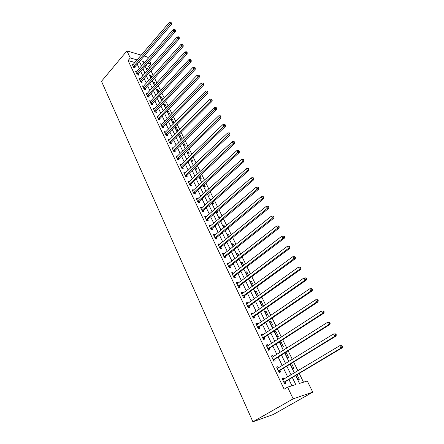 <?xml version="1.0" encoding="UTF-8"?>
<svg xmlns="http://www.w3.org/2000/svg" width="444" height="444" viewBox="0 0 444 444"><rect width="100%" height="100%" fill="white"/><g stroke="black" fill="none" stroke-linecap="round" stroke-linejoin="round"><path stroke-width="0.67" d="M295.643 375.524L299.495 383.433L307.276 381.013L312.776 392.169L273.249 414.513L252.897 421.8L101.493 81.296L126.923 50.905L130.292 57.959L128.077 60.573L284.127 389.172L287.579 387.14L295.765 384.593L292.33 377.494M144.195 56.033L147.613 57.048L148.235 58.308M149.595 61.072L150.993 63.908L147.891 63.02M149.611 68.093L148.79 66.417L150.993 63.908M303.502 382.19L299.201 373.41M297.913 370.784L293.612 362.004M292.319 359.368L288.112 350.771M286.813 348.124L282.689 339.71M281.385 337.052L277.35 328.815M276.04 326.146L272.089 318.076M270.779 315.401L266.905 307.498M265.59 304.812L261.799 297.069M260.478 294.383L256.765 286.796M255.444 284.099L251.804 276.673M250.477 273.965L246.914 266.689M245.582 263.98L242.091 256.848M240.759 254.129L237.335 247.147M236.003 244.422L232.65 237.579M231.313 234.854L228.027 228.144M226.69 225.413L223.465 218.842M222.128 216.106L218.97 209.662M217.627 206.921L214.535 200.61M213.192 197.869L210.162 191.68M208.813 188.933L205.844 182.867M204.495 180.12L201.582 174.176M200.238 171.423L197.38 165.595M196.032 162.843L193.234 157.132M191.886 154.379L189.138 148.779M187.79 146.021L185.098 140.532M183.749 137.773L181.108 132.39M179.759 129.631L177.173 124.353M175.818 121.589L173.288 116.417M171.933 113.658L169.447 108.586M168.093 105.822L165.656 100.849M164.302 98.085L161.916 93.207M160.562 90.448L158.219 85.664M156.865 82.906L154.568 78.216M153.213 75.452L150.96 70.851M148.79 66.417L145.688 65.54M148.174 69.725L147.558 68.459L146.193 68.082L147.414 70.585M151.765 77.078L150.971 75.452L149.6 75.086L150.993 77.939M155.4 84.521L154.423 82.523L153.052 82.168L154.617 85.381M159.08 92.063L157.914 89.677L156.543 89.338L158.358 92.84M162.804 99.695L161.45 96.92L160.079 96.598L161.794 100.111L162.304 100.227M166.578 107.426L165.024 104.251L163.658 103.94L165.39 107.498L166.317 107.703M167.277 111.372L169.031 114.968L170.396 115.257L168.648 111.666L167.277 111.372M170.94 118.892L172.716 122.538L174.087 122.81L172.311 119.175L170.94 118.892M174.786 126.784L176.446 130.197L177.816 130.453L176.018 126.773L174.992 126.573M178.693 134.815L180.225 137.951L181.59 138.189L179.776 134.465L179.154 134.354M182.656 142.94L184.049 145.804L185.414 146.026L183.389 142.219M186.669 151.176L187.923 153.752L189.288 153.957L187.523 150.344M190.731 159.524L191.841 161.805L193.207 161.988L191.597 158.691M194.849 167.976L195.815 169.952L197.175 170.124L195.726 167.149M199.023 176.546L199.833 178.211L201.199 178.36L199.911 175.724M203.252 185.226L203.907 186.574L205.272 186.702L204.151 184.41M206.504 191.003L206.044 190.964L206.199 191.281M207.537 194.022L208.031 195.044L209.396 195.155L208.447 193.207M211.261 199.567L210.201 199.489L210.545 200.2M211.877 202.936L212.21 203.624L213.575 203.713L212.798 202.131M215.878 208.436L214.408 208.131L214.946 209.241M216.278 211.977L216.444 212.315L217.804 212.382L217.216 211.172M220.352 217.61L220.03 216.938L218.67 216.883L219.414 218.404M220.757 221.123L222.094 221.173L221.689 220.341M224.892 226.906L224.348 225.785L222.988 225.752L223.937 227.7M225.713 230.059L226.44 230.075L226.224 229.637M229.493 236.336L228.721 234.748L227.367 234.737L228.527 237.124M234.16 245.893L233.156 243.834L231.801 243.845L233.183 246.675M238.894 255.589L237.645 253.041L236.297 253.074L237.901 256.366M243.695 265.423L242.202 262.371L240.853 262.426L242.69 266.195M248.562 275.402L246.82 271.828L245.477 271.911L247.547 276.162M253.502 285.52L251.498 281.418L250.155 281.524L252.614 286.169M258.513 295.787L256.244 291.136L254.906 291.275L257.209 295.998L258.408 295.865M259.718 301.16L262.054 305.949L263.386 305.772L261.055 300.993L259.718 301.16M264.602 311.177L266.972 316.039L268.298 315.834L265.934 310.989L264.602 311.177M269.552 321.345L271.956 326.273L273.276 326.04L270.879 321.123L269.552 321.345M274.575 331.657L277.012 336.657L278.333 336.391L275.896 331.407L274.575 331.657M279.67 342.113L282.14 347.186L283.455 346.892L280.985 341.83L279.67 342.113M284.876 352.808L287.346 357.87L288.656 357.542L286.147 352.408L285.115 352.658M290.337 364.008L292.624 368.709L293.928 368.348L291.469 363.314M295.876 375.385L297.98 379.709L299.284 379.315L297.03 374.703M291.947 385.781L288.933 379.52M287.679 376.912L283.488 368.204M282.229 365.584L278.127 357.054M276.862 354.423L272.838 346.07M271.573 343.428L267.632 335.248M266.361 332.6L262.504 324.586M261.222 321.928L257.448 314.075M256.166 311.411L252.464 303.718M251.176 301.043L247.552 293.512M246.265 290.831L242.713 283.444M241.414 280.758L237.934 273.526M236.641 270.829L233.228 263.742M231.929 261.039L228.588 254.096M227.284 251.387L224.009 244.583M222.705 241.869L219.497 235.198M218.187 232.478L215.046 225.946M213.736 223.221L210.65 216.816M209.34 214.086L206.316 207.809M205.006 205.078L202.042 198.918M200.727 196.187L197.824 190.149M196.503 187.412L193.662 181.496M192.341 178.76L189.549 172.955M188.228 170.213L185.492 164.53M184.177 161.783L181.491 156.21M180.17 153.463L177.539 147.996M176.218 145.249L173.637 139.888M172.316 137.135L169.786 131.879M168.465 129.132L165.984 123.976M164.657 121.223L162.227 116.167M160.906 113.42L158.519 108.458M157.193 105.711L154.856 100.849M153.53 98.096L151.238 93.329M149.911 90.576L147.663 85.897M146.337 83.145L144.133 78.56M142.807 75.807L140.643 71.312M139.322 68.559L137.196 64.147M134.926 62.504L128.077 60.573M133.239 64.474L132.168 64.175L133.794 67.593L135.226 67.982L134.782 67.055M136.669 71.612L135.57 71.318L137.218 74.775L138.65 75.153L138.206 74.215M140.143 78.832L139.016 78.544L140.687 82.04L142.119 82.406L141.664 81.457M143.662 86.142L142.507 85.859L144.195 89.399L145.626 89.749L145.166 88.789M147.225 93.54L146.037 93.262L147.747 96.848L149.178 97.181L148.712 96.209M150.832 101.032L149.611 100.755L151.343 104.384L152.775 104.701L152.303 103.718M154.484 108.614L153.23 108.342L154.984 112.021L156.416 112.321L155.938 111.322M158.186 116.289L156.893 116.028L158.669 119.747L160.101 120.03L159.618 119.025M161.932 124.059L160.6 123.804L162.399 127.572L163.836 127.844L163.348 126.818M165.729 131.929L164.358 131.685L166.178 135.498L167.616 135.747L167.122 134.715M169.58 139.899L168.165 139.66L170.008 143.523L171.44 143.756L170.94 142.713M173.46 147.985L172.017 147.741L173.882 151.654L175.319 151.87L174.808 150.81M177.384 156.188L175.918 155.922L177.811 159.89L179.243 160.084L178.732 159.008M181.352 164.496L179.87 164.213L181.79 168.232L183.222 168.409L182.7 167.316M185.376 172.916L183.877 172.611L185.82 176.679L187.251 176.84L186.724 175.735M189.449 181.441L187.934 181.119L189.899 185.242L191.331 185.381L190.798 184.26M193.584 190.082L192.047 189.738L194.039 193.917L195.471 194.034L194.927 192.901M197.769 198.84L196.209 198.474L198.229 202.708L199.661 202.803L199.112 201.654M202.009 207.714L200.433 207.326L202.481 211.622L203.907 211.688L203.352 210.528M206.305 216.711L206.138 216.361L204.712 216.3L206.787 220.651L208.214 220.696L207.648 219.519M210.661 225.824L210.473 225.43L209.046 225.391L211.15 229.803L212.576 229.826L212.004 228.632M215.079 235.065L214.868 234.626L213.442 234.61L215.573 239.083L216.999 239.083L216.422 237.873M219.558 244.433L219.325 243.945L217.899 243.956L220.063 248.49L221.484 248.462L220.896 247.236M224.098 253.935L223.837 253.396L222.416 253.43L224.609 258.025L226.029 257.975L225.435 256.732M228.699 263.57L228.416 262.976L227.001 263.037L229.221 267.699L230.641 267.621L230.036 266.356M233.372 273.332L233.061 272.688L231.646 272.777L233.899 277.506L235.314 277.4L234.698 276.124M238.106 283.239L237.768 282.539L236.358 282.656L238.639 287.451L240.054 287.318L239.433 286.019M242.907 293.29L242.546 292.535L241.136 292.679L243.451 297.541L244.86 297.38L244.233 296.065M247.78 303.48L247.391 302.669L245.982 302.841L248.335 307.775L249.739 307.587L249.101 306.249M252.719 313.819L252.303 312.953L250.899 313.153L253.285 318.154L254.69 317.937L254.04 316.583M257.731 324.314L257.287 323.382L255.888 323.615L258.308 328.693L259.707 328.443L259.052 327.067M262.82 334.959L262.349 333.966L260.95 334.232L263.409 339.383L264.802 339.099L264.136 337.706M267.982 345.759L267.477 344.705L266.089 344.999L268.581 350.227L269.969 349.916L269.292 348.501M273.227 356.726L272.688 355.605L271.301 355.933L273.831 361.238L275.213 360.894L274.531 359.457M278.543 367.854L277.977 366.666L276.59 367.027L279.159 372.416L280.541 372.033L279.842 370.574M283.944 379.154L283.344 377.894L281.962 378.294L284.571 383.76L285.947 383.344L285.237 381.862M287.579 387.14L293.168 398.834L252.897 421.8M293.168 398.834L312.776 392.169M144.888 62.154L142.768 61.544L143.717 63.503M145.06 66.256L147.258 70.763M148.596 73.521L150.838 78.116M152.175 80.875L154.457 85.559M155.8 88.317L158.131 93.096M159.474 95.854L161.844 100.727M163.187 103.485L165.606 108.453M166.95 111.211L169.414 116.278M170.757 119.036L173.271 124.203M174.614 126.956L177.184 132.229M178.521 134.982L181.141 140.36M182.484 143.112L185.154 148.596M186.491 151.349L189.216 156.943M190.554 159.69L193.329 165.396M194.672 168.143L197.502 173.965M198.84 176.712L201.731 182.645M203.069 185.392L206.016 191.447M207.348 194.189L210.356 200.366M211.688 203.102L214.757 209.402M216.089 212.138L219.219 218.57M220.551 221.301L223.743 227.861M225.075 230.586L228.333 237.279M229.659 240.004L232.983 246.836M234.304 249.55L237.701 256.527M239.022 259.235L242.485 266.35M243.8 269.058L247.336 276.318M248.651 279.021L252.264 286.43M253.574 289.122L257.259 296.692M258.563 299.373L262.326 307.098M263.631 309.779L267.466 317.66M268.77 320.329L272.688 328.382M273.981 331.041L277.983 339.26M279.276 341.913L283.361 350.31M284.648 352.952L288.822 361.521M290.104 364.152L294.366 372.91M141.231 55.156L126.923 50.905M137.141 59.923L130.292 57.959M291.07 374.886L286.841 366.15M285.57 363.525L281.429 354.972M280.153 352.342L276.101 343.967M274.819 341.319L270.851 333.117M269.564 330.464L265.679 322.427M264.385 319.769L260.578 311.899M259.285 309.224L255.555 301.52M254.257 298.84L250.605 291.286M249.3 288.6L245.721 281.202M244.416 278.51L240.909 271.262M239.599 268.559L236.164 261.461M234.854 258.752L231.485 251.792M230.175 249.078L226.873 242.263M225.558 239.544L222.322 232.861M221.007 230.142L217.832 223.593M216.517 220.862L213.409 214.446M212.088 211.716L209.041 205.422M207.714 202.686L204.734 196.52M203.408 193.784L200.483 187.74M199.151 184.998L196.287 179.071M194.955 176.329L192.147 170.518M190.815 167.771L188.056 162.077M186.73 159.329L184.027 153.746M182.695 150.993L180.042 145.521M178.716 142.768L176.113 137.401M174.781 134.649L172.233 129.387M170.901 126.634L168.404 121.473M167.072 118.715L164.619 113.653M163.287 110.9L160.883 105.938M159.551 103.18L157.193 98.313M155.861 95.56L153.552 90.787M152.22 88.034L149.95 83.35M148.618 80.597L146.398 76.007M145.066 73.249L142.885 68.748M141.553 65.995L139.416 61.577M146.798 69.325L147.558 68.459M285.026 353.113L286.147 352.408M279.881 342.546L280.985 341.83M274.803 332.123L275.896 331.407M269.802 321.856L270.879 321.123M264.868 311.727L265.934 310.989M260.001 301.737L261.055 300.993M255.206 291.886L256.244 291.136M250.472 282.173L251.498 281.418M245.804 272.594L246.82 271.828M241.203 263.142L242.202 262.371M236.658 253.818L237.645 253.041M232.179 244.616L233.156 243.834M227.755 235.536L228.721 234.748M223.393 226.579L224.348 225.785M219.086 217.738L220.03 216.938M214.835 209.013L215.767 208.208M182.728 143.09L183.577 142.252M178.938 135.303L179.776 134.465M175.191 127.617L176.018 126.773M171.489 120.019L172.311 119.175M167.832 112.515L168.648 111.666M164.225 105.1L165.024 104.251M160.656 97.774L161.45 96.92M157.132 90.537L157.914 89.677M153.646 83.383L154.423 82.523M150.2 76.312L150.971 75.452M172.522 148.801L173.449 147.963M176.484 156.976L177.356 156.127M180.386 165.285L181.307 164.397M184.377 173.66L185.309 172.777M188.423 182.145L189.366 181.263M192.524 190.737L193.479 189.866M196.675 199.445L197.641 198.579M200.882 208.275L201.865 207.409M205.15 217.216L206.138 216.361M209.474 226.279L210.473 225.43M213.853 235.47L214.868 234.626M218.293 244.783L219.325 243.945M222.799 254.229L223.837 253.396M227.361 263.803L228.416 262.976M231.996 273.51L233.061 272.688M236.691 283.355L237.768 282.539M241.447 293.34L242.546 292.535M246.281 303.468L247.391 302.669M251.176 313.742L252.303 312.953M256.149 324.164L257.287 323.382M261.194 334.737L262.349 333.966M266.311 345.465L267.477 344.705M271.5 356.354L272.688 355.605M276.773 367.41L277.977 366.666M282.123 378.627L283.344 377.894M133.539 66.334L134.97 66.728L171.551 24.315L170.135 23.798L133.35 66.661M170.973 22.777L171.539 22.983L170.668 22.2L170.973 22.777L170.135 23.798L169.375 22.355L132.606 65.102M134.97 66.728L134.46 67.777M171.551 24.315L171.539 22.983M170.668 22.2L169.375 22.355M136.963 73.504L138.395 73.887L175.38 31.568L173.965 31.069L136.769 73.832M174.803 30.037L175.369 30.242L175.064 29.654L174.498 29.454L174.803 30.037L173.965 31.069L173.193 29.604L136.014 72.25M138.395 73.887L137.873 74.947M175.38 31.568L175.369 30.242M174.498 29.454L173.193 29.604M140.426 80.764L141.858 81.13L179.259 38.917L177.844 38.428L140.232 81.091M178.688 37.39L179.254 37.59L178.943 36.996L178.377 36.802L178.688 37.39L177.844 38.428L177.062 36.952L139.466 79.487M141.858 81.13L141.325 82.201M179.259 38.917L179.254 37.59M178.377 36.802L177.062 36.952M143.928 88.106L145.366 88.456L183.183 46.359L181.768 45.887L143.734 88.434M182.617 44.838L183.183 45.033L182.301 44.239L182.617 44.838L181.768 45.887L180.98 44.389L142.962 86.813M145.366 88.456L144.816 89.549M183.183 46.359L183.183 45.033M182.301 44.239L180.98 44.389M147.48 95.543L148.912 95.876L187.163 53.896L185.747 53.441L147.28 95.871M186.602 52.386L187.168 52.57L186.846 51.959L186.28 51.776L186.602 52.386L185.747 53.441L184.948 51.92L146.498 94.228M148.912 95.876L148.352 96.986M187.163 53.896L187.168 52.57M186.28 51.776L184.948 51.92M151.071 103.069L152.503 103.391L191.192 61.533L189.777 61.089L150.871 103.397M190.637 60.029L191.203 60.206L190.315 59.413L190.637 60.029L189.777 61.089L188.966 59.552L150.078 101.737M152.503 103.391L151.931 104.518M191.192 61.533L191.203 60.206M190.315 59.413L188.966 59.552M154.706 110.689L156.144 110.994L195.277 69.264L193.862 68.842L154.506 111.022M194.727 67.771L195.293 67.938L194.394 67.144L194.727 67.771L193.862 68.842L193.04 67.283L153.702 109.335M156.144 110.994L155.555 112.138M195.277 69.264L195.293 67.938M194.394 67.144L193.04 67.283M158.386 118.409L159.823 118.692L199.412 77.101L197.996 76.695L158.186 118.737M198.868 75.613L199.434 75.78L198.535 74.981L198.868 75.613L197.996 76.695L197.169 75.114L157.37 117.033M159.823 118.692L159.218 119.858M199.412 77.101L199.434 75.78M198.535 74.981L197.169 75.114M162.116 126.218L163.553 126.49L203.602 85.043L202.192 84.654L161.91 126.551M203.063 83.561L203.63 83.722L203.291 83.078L202.725 82.923L203.063 83.561L202.192 84.654L201.348 83.056L161.089 124.825M163.553 126.49L162.931 127.672M203.602 85.043L203.63 83.722M202.725 82.923L201.348 83.056M165.895 134.132L167.327 134.388L207.848 93.09L206.438 92.718L165.684 134.46M207.315 91.614L207.881 91.769L206.976 90.97L207.315 91.614L206.438 92.718L205.583 91.098L164.852 132.717M167.327 134.388L166.694 135.587M207.848 93.09L207.881 91.769M206.976 90.97L205.583 91.098M169.713 142.147L171.151 142.38L212.154 101.243L210.745 100.888L169.508 142.474M211.627 99.778L212.188 99.922L211.844 99.267L211.277 99.123L211.627 99.778L210.745 100.888L209.879 99.245L168.659 140.704M171.151 142.38L170.502 143.606M212.154 101.243L212.188 99.922M211.277 99.123L209.879 99.245M173.587 150.261L175.025 150.477L216.511 109.507L215.107 109.174L173.376 150.594M215.995 108.053L216.555 108.186L216.206 107.52L215.645 107.387L215.995 108.053L215.107 109.174L214.23 107.509L172.655 148.746M175.025 150.477L174.353 151.726M216.511 109.507L216.555 108.186M215.645 107.387L214.23 107.509M177.511 158.48L178.943 158.68L220.934 117.882L219.53 117.566L177.295 158.813M220.424 116.439L220.984 116.567L220.629 115.89L220.063 115.762L220.424 116.439L219.53 117.566L218.642 115.878L176.429 156.998M178.943 158.68L178.26 159.951M220.934 117.882L220.984 116.567M220.063 115.762L218.642 115.878M181.485 166.811L182.917 166.988L225.413 126.374L224.015 126.079L181.269 167.138M224.908 124.942L225.469 125.058L224.547 124.253L224.908 124.942L224.015 126.079L223.11 124.37L180.392 165.301M182.917 166.988L182.212 168.282M225.413 126.374L225.469 125.058M224.547 124.253L223.11 124.37M185.509 175.247L186.946 175.408L229.959 134.982L228.56 134.71L185.292 175.574M229.459 133.555L230.02 133.672L229.653 132.978L229.093 132.861L229.459 133.555L228.56 134.71L227.644 132.972L184.404 173.715M186.946 175.408L186.214 176.723M229.959 134.982L230.02 133.672M229.093 132.861L227.644 132.972M189.588 183.794L191.02 183.933L234.565 143.712L233.167 143.456L189.366 184.121M234.071 142.296L234.632 142.396L234.26 141.697L233.699 141.592L234.071 142.296L233.167 143.456L232.24 141.697L188.467 182.234M191.02 183.933L190.271 185.281M234.565 143.712L234.632 142.396M233.699 141.592L232.24 141.697M193.723 192.457L195.155 192.574L239.233 152.558L237.84 152.325L193.495 192.785M238.75 151.154L239.31 151.249L238.933 150.538L238.373 150.444L238.75 151.154L237.84 152.325L236.902 150.544L192.585 190.87M195.155 192.574L194.383 193.945M239.233 152.558L239.31 151.249M238.373 150.444L236.902 150.544M197.907 201.232L199.339 201.326L243.972 161.533L242.579 161.322L197.68 201.559M243.495 160.14L244.05 160.228L243.673 159.501L243.112 159.418L243.495 160.14L242.579 161.322L241.625 159.513L196.759 199.622M199.339 201.326L198.546 202.73M243.972 161.533L244.05 160.228M243.112 159.418L241.625 159.513M202.153 210.123L203.585 210.201L248.773 170.635L247.386 170.446L201.926 210.456M248.307 169.253L248.862 169.331L248.474 168.598L247.919 168.52L248.307 169.253L247.386 170.446L246.42 168.615L200.988 208.491M203.585 210.201L202.764 211.633M248.773 170.635L248.862 169.331M247.919 168.52L246.42 168.615M206.454 219.142L207.881 219.192L253.646 179.864L252.259 179.703L206.221 219.469M253.185 178.499L253.74 178.566L253.346 177.822L252.797 177.755L253.185 178.499L252.259 179.703L251.282 177.839L205.272 217.477M207.881 219.192L207.037 220.657M253.646 179.864L253.74 178.566M252.797 177.755L251.282 177.839M210.634 228.505L212.06 228.538L210.817 228.277L212.243 228.305L258.586 189.227L257.204 189.089L210.578 228.605M258.136 187.873L258.691 187.929L258.291 187.179L257.736 187.118L258.136 187.873L257.204 189.089L256.21 187.202L209.618 226.584M212.06 228.538L211.366 229.809M258.586 189.227L258.691 187.929M257.736 187.118L256.21 187.202M215.235 237.54L216.661 237.546L263.603 198.729L262.221 198.612L214.996 237.867M263.159 197.386L263.714 197.436L263.309 196.67L262.754 196.62L263.159 197.386L262.221 198.612L261.211 196.698L214.019 235.82M216.661 237.546L215.751 239.083M263.603 198.729L263.714 197.436M262.754 196.62L261.211 196.698M219.719 246.931L221.14 246.908L268.687 208.364L267.31 208.275L219.475 247.258M268.254 207.037L268.803 207.076L268.392 206.299L267.843 206.26L268.254 207.037L267.31 208.275L266.289 206.332L218.487 245.182M221.14 246.908L220.202 248.485M268.687 208.364L268.803 207.076M267.843 206.26L266.289 206.332M224.259 256.449L225.68 256.404L273.848 218.143L272.477 218.082L224.015 256.776M273.426 216.833L273.976 216.861L273.56 216.073L273.01 216.045L273.426 216.833L272.477 218.082L271.439 216.111L223.01 254.673M225.68 256.404L224.708 258.019M273.848 218.143L273.976 216.861M273.01 216.045L271.439 216.111M228.865 266.106L230.286 266.034L279.087 228.066L277.722 228.033L228.616 266.428M278.677 226.773L279.221 226.784L278.799 225.985L278.249 225.968L278.677 226.773L277.722 228.033L276.668 226.029L227.6 264.297M230.286 266.034L229.276 267.693M279.087 228.066L279.221 226.784M278.249 225.968L276.668 226.029M233.538 275.896L234.954 275.796L284.399 238.139L283.039 238.134L233.283 276.218M283.999 236.857L284.543 236.863L284.116 236.053L283.572 236.047L283.999 236.857L283.039 238.134L281.968 236.103L232.256 274.059M234.954 275.796L233.905 277.506M284.399 238.139L284.543 236.863M283.572 236.047L281.968 236.103M238.278 285.825L239.688 285.697L289.793 248.363L288.439 248.385L238.023 286.147M289.405 247.097L289.949 247.092L289.51 246.265L288.972 246.276L289.405 247.097L288.439 248.385L287.351 246.326L236.974 283.955M239.688 285.697L238.622 287.412M289.793 248.363L289.949 247.092M288.972 246.276L287.351 246.326M243.079 295.893L244.489 295.743L295.271 258.735L293.922 258.791L242.824 296.22M294.894 257.492L293.922 258.791L292.818 256.699L294.994 256.638L294.45 256.654L294.894 257.492L295.432 257.47L294.994 256.638M241.764 293.995L292.818 256.699L294.45 256.654M244.489 295.743L243.412 297.452M295.271 258.735L295.432 257.47M247.957 306.11L249.362 305.927L300.832 269.275L299.489 269.358L247.697 306.432M300.466 268.048L299.489 269.358L298.368 267.233L300.555 267.166L300.016 267.199L300.466 268.048L301.004 268.015L300.555 267.166M246.62 304.173L298.368 267.233L300.016 267.199M249.362 305.927L248.268 307.637M300.832 269.275L301.004 268.015M252.902 316.472L254.307 316.261L306.477 279.97L305.139 280.092L252.636 316.794M306.127 278.765L305.139 280.092L304.001 277.933L306.205 277.855L305.666 277.9L306.127 278.765L306.66 278.715L306.205 277.855M251.543 314.507L304.001 277.933L305.666 277.9M254.307 316.261L253.197 317.971M306.477 279.97L306.66 278.715M257.92 326.989L259.318 326.745L312.21 290.837L310.883 290.986L257.653 327.311M311.871 289.643L310.883 290.986L309.729 288.794L311.938 288.711L311.405 288.767L311.871 289.643L312.404 289.588L311.938 288.711M256.543 324.986L309.729 288.794L311.405 288.767M259.318 326.745L258.197 328.455M256.51 324.919L256.915 324.875M312.21 290.837L312.404 289.588M263.009 337.662L264.408 337.385L318.037 301.865L316.711 302.053L262.737 337.978M317.704 300.699L316.711 302.053L315.54 299.828L317.765 299.739L317.238 299.805L317.704 300.699L318.237 300.627L317.765 299.739M261.616 335.62L315.54 299.828L317.238 299.805M264.408 337.385L263.27 339.094M261.56 335.503L262.082 335.453M318.037 301.865L318.237 300.627M268.176 348.49L269.569 348.179L323.948 313.076L322.633 313.292L267.904 348.806M323.632 311.927L322.633 313.292L321.439 311.033L323.682 310.933L323.154 311.022L323.632 311.927L324.159 311.838L323.682 310.933M266.761 346.414L321.439 311.033L323.154 311.022M269.569 348.179L268.42 349.889M266.683 346.248L267.327 346.187M323.948 313.076L324.159 311.838M273.421 359.479L274.808 359.141L329.959 324.459L328.649 324.714L273.143 359.795M329.653 323.332L328.649 324.714L327.439 322.416L329.692 322.311L329.171 322.411L329.653 323.332L330.181 323.232L329.692 322.311M271.983 357.37L327.439 322.416L329.171 322.411M274.808 359.141L273.643 360.844M271.878 357.148L272.649 357.087M329.959 324.459L330.181 323.232M278.743 370.635L280.125 370.257L336.064 336.025L334.759 336.319L278.46 370.951M335.775 334.92L334.759 336.319L333.533 333.982L335.803 333.871L335.281 333.988L335.775 334.92L336.291 334.804L335.803 333.871M277.284 368.487L333.533 333.982L335.281 333.988M280.125 370.257L278.943 371.967M277.156 368.215L278.055 368.154M336.064 336.025L336.291 334.804M284.149 381.957L285.525 381.546L342.263 347.774L340.97 348.107L283.86 382.273M341.991 346.697L340.97 348.107L339.721 345.737L342.008 345.615L341.492 345.748L341.991 346.697L342.507 346.564L342.008 345.615M282.667 379.77L339.721 345.737L341.492 345.748M285.525 381.546L284.327 383.25M282.512 379.442L283.538 379.392M342.263 347.774L342.507 346.564M133.394 66.567L134.826 66.961M136.813 73.737L138.245 74.12M140.276 80.997L141.708 81.363M143.778 88.339L145.21 88.689M147.325 95.776L148.757 96.109M150.916 103.302L152.348 103.624M154.551 110.922L155.983 111.228M158.231 118.642L159.668 118.925M161.955 126.451L163.392 126.723M165.729 134.365L167.166 134.621M169.553 142.38L170.99 142.613M173.421 150.494L174.858 150.71M177.345 158.713L178.777 158.913M181.319 167.044L182.75 167.222M185.342 175.48L186.774 175.635M189.416 184.027L190.848 184.166M193.545 192.685L194.977 192.807M197.735 201.459L199.162 201.559M201.976 210.356L203.402 210.428M206.277 219.369L207.703 219.419M215.051 237.768L216.472 237.773M219.53 247.158L220.951 247.136M224.07 256.676L225.491 256.632M228.671 266.333L230.092 266.261M233.344 276.124L234.759 276.024M238.078 286.047L239.488 285.925M242.879 296.12L244.289 295.965M247.752 306.332L249.162 306.155M252.697 316.7L254.101 316.483M257.709 327.211L259.107 326.967M262.798 337.884L264.197 337.606M267.965 348.712L269.353 348.401M273.204 359.701L274.592 359.357M278.527 370.851L279.909 370.479M283.927 382.179L285.303 381.768M215.218 237.557L216.639 237.562M219.68 246.964L221.101 246.942M224.203 256.499L225.624 256.454M228.793 266.167L230.214 266.1M233.45 275.979L234.865 275.879M238.167 285.925L239.582 285.797M242.957 296.015L244.367 295.859M247.813 306.249L249.223 306.066M252.741 316.628L254.146 316.417M257.742 327.161L259.141 326.917M262.82 337.851L264.213 337.579M267.971 348.701L269.364 348.39"/></g></svg>
